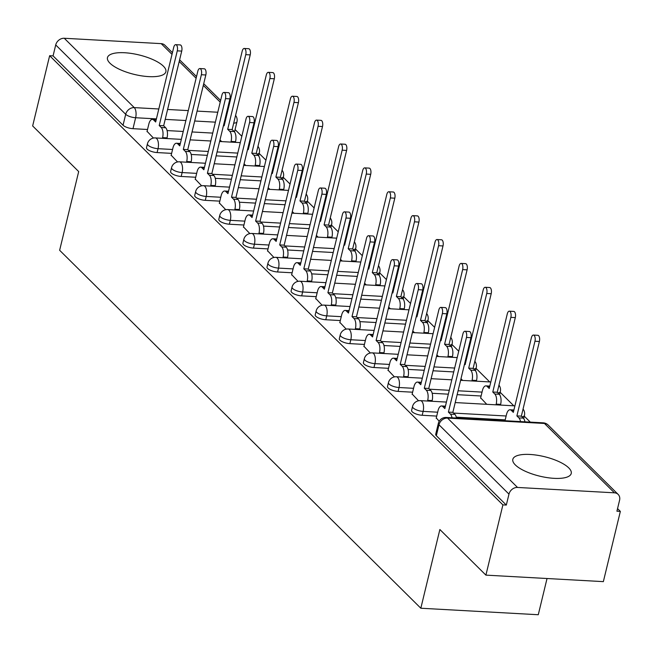 <?xml version="1.0" encoding="UTF-8"?>
<svg xmlns="http://www.w3.org/2000/svg" width="653" height="653" viewBox="0 0 653 653"><rect width="100%" height="100%" fill="white"/><g stroke="black" fill="none" stroke-linecap="round" stroke-linejoin="round"><path stroke-width="0.98" d="M411.602 410.402A7.705 2.571 13.6 0 0 412.239 411.839A7.705 2.571 13.6 0 0 422.181 415.275L423.12 411.39A7.705 2.571 -166.4 0 1 413.186 407.954A7.705 2.571 -166.4 0 1 412.541 406.517L411.602 410.402M387.507 386.519A7.705 2.571 13.6 0 0 388.143 387.955A7.705 2.571 13.6 0 0 398.085 391.392L399.024 387.515A7.705 2.571 -166.4 0 1 389.082 384.07A7.705 2.571 -166.4 0 1 388.445 382.634L387.507 386.519M363.403 362.635A7.705 2.571 13.6 0 0 364.048 364.072A7.705 2.571 13.6 0 0 373.981 367.508L374.92 363.631A7.705 2.571 -166.4 0 1 364.986 360.187A7.705 2.571 -166.4 0 1 364.341 358.758L363.403 362.635M339.307 338.752A7.705 2.571 13.6 0 0 339.944 340.189A7.705 2.571 13.6 0 0 349.886 343.625L350.824 339.748A7.705 2.571 -166.4 0 1 340.882 336.303A7.705 2.571 -166.4 0 1 340.246 334.875L339.307 338.752M315.203 314.868A7.705 2.571 13.6 0 0 315.848 316.305A7.705 2.571 13.6 0 0 325.782 319.741L326.72 315.864A7.705 2.571 -166.4 0 1 316.787 312.42A7.705 2.571 -166.4 0 1 316.142 310.991L315.203 314.868M291.107 290.985A7.705 2.571 13.6 0 0 291.744 292.422A7.705 2.571 13.6 0 0 301.686 295.866L302.625 291.981A7.705 2.571 -166.4 0 1 292.683 288.536A7.705 2.571 -166.4 0 1 292.046 287.108L291.107 290.985M267.004 267.11A7.705 2.571 13.6 0 0 267.648 268.538A7.705 2.571 13.6 0 0 277.582 271.983L278.521 268.097A7.705 2.571 -166.4 0 1 268.587 264.653A7.705 2.571 -166.4 0 1 267.942 263.224L267.004 267.11M242.908 243.226A7.705 2.571 13.6 0 0 243.545 244.655A7.705 2.571 13.6 0 0 253.486 248.099L254.425 244.214A7.705 2.571 -166.4 0 1 244.483 240.769A7.705 2.571 -166.4 0 1 243.847 239.341L242.908 243.226M218.804 219.343A7.705 2.571 13.6 0 0 219.449 220.771A7.705 2.571 13.6 0 0 229.383 224.216L230.321 220.33A7.705 2.571 -166.4 0 1 220.388 216.886A7.705 2.571 -166.4 0 1 219.743 215.457L218.804 219.343M194.708 195.459A7.705 2.571 13.6 0 0 195.345 196.888A7.705 2.571 13.6 0 0 205.287 200.332L206.226 196.447A7.705 2.571 -166.4 0 1 196.284 193.01A7.705 2.571 -166.4 0 1 195.647 191.574L194.708 195.459M170.613 171.576A7.705 2.571 13.6 0 0 171.249 173.004A7.705 2.571 13.6 0 0 181.183 176.449L182.13 172.563A7.705 2.571 -166.4 0 1 172.188 169.127A7.705 2.571 -166.4 0 1 171.551 167.69L170.613 171.576M146.509 147.692A7.705 2.571 13.6 0 0 147.145 149.121A7.705 2.571 13.6 0 0 157.087 152.565L158.026 148.68A7.705 2.571 -166.4 0 1 148.092 145.244A7.705 2.571 -166.4 0 1 147.447 143.807L146.509 147.692M163.381 66.157A30.046 10.024 13.6 0 0 131.669 53.489A30.046 10.024 13.6 0 0 107.467 57.611A30.046 10.024 13.6 0 0 109.965 63.202A30.046 10.024 13.6 0 0 141.677 75.87A30.046 10.024 13.6 0 0 165.878 71.748A30.046 10.024 13.6 0 0 163.381 66.157M568.747 467.883A30.046 10.024 13.6 0 0 537.027 455.206A30.046 10.024 13.6 0 0 512.825 459.337A30.046 10.024 13.6 0 0 515.323 464.92A30.046 10.024 13.6 0 0 547.043 477.596A30.046 10.024 13.6 0 0 571.244 473.466A30.046 10.024 13.6 0 0 568.747 467.883M485.905 575.13L439.869 529.51L420.826 608.229L59.643 250.287L78.687 171.568L32.65 125.947L49.644 55.701L502.9 504.883L485.905 575.13L603.356 581.635L620.35 511.389L617.55 508.614M530.269 422.116L524.269 416.165M513.813 405.815L500.165 392.282M489.717 381.932L476.07 368.406M458.733 351.216L451.966 344.523M434.629 327.341L427.87 320.639M410.533 303.457L403.766 296.756M386.429 279.574L379.671 272.872M362.333 255.69L355.567 248.989M338.23 231.807L331.471 225.105M314.134 207.923L307.375 201.222M290.03 184.04L283.271 177.338M265.934 160.156L259.176 153.455M241.839 136.273L235.072 129.572M547.034 578.517L538.276 614.734L420.826 608.229M620.35 511.389L616.922 511.201L619.575 500.255A7.705 6.359 134.7 0 0 618.146 494.403A7.705 6.359 134.7 0 0 614.432 492.819L517.527 487.448A7.705 6.359 134.7 0 0 508.973 494.125L438.987 424.776A7.705 2.571 -166.4 0 1 438.351 423.34L435.706 434.286A7.705 2.571 -166.4 0 0 436.343 435.714L438.987 424.776A7.705 6.359 134.7 0 1 447.55 418.091L517.527 487.448M502.9 504.883L506.32 505.071L508.973 494.125M212.723 133.098L192.039 131.955M183.24 131.465L167.078 130.576M147.521 129.49L132.992 128.682L135.636 117.736A7.705 2.571 -166.4 0 1 125.694 114.299L55.717 44.943A7.705 6.359 -45.3 0 1 64.272 38.266L161.177 43.637A7.705 6.359 -45.3 0 1 164.891 45.22L172.425 52.689M55.717 44.943L53.073 55.889L49.644 55.701M171.176 155.226L177.543 161.944M195.271 179.11L201.646 185.827M219.375 202.993L225.742 209.711M243.471 226.877L249.838 233.594M267.575 250.76L273.942 257.478M291.671 274.635L298.037 281.361M315.774 298.519L322.141 305.245M339.87 322.402L346.237 329.128M363.974 346.286L370.341 353.004M388.07 370.169L394.436 376.887M480.657 397.848L486.763 404.313M412.165 394.053L418.54 400.771M436.269 417.936L439.2 421.25M505.202 419.879L456.276 417.169M436.718 416.083L422.181 415.275M481.106 395.996L457.133 394.665M448.333 394.175L432.172 393.286M412.614 392.2L398.085 391.392M453.721 371.932L433.037 370.782M424.238 370.292L408.076 369.402M388.519 368.316L373.981 367.508M429.617 348.049L408.933 346.898M400.134 346.416L383.98 345.519M364.423 344.433L349.886 343.625M405.521 324.166L384.837 323.015M376.038 322.533L359.876 321.635M340.319 320.55L325.782 319.741M381.417 300.282L360.734 299.131M351.943 298.65L335.781 297.752M316.223 296.666L301.686 295.866M357.322 276.399L336.638 275.248M327.839 274.766L311.677 273.868M292.12 272.783L277.582 271.983M333.226 252.515L312.542 251.372M303.743 250.883L287.581 249.985M268.024 248.899L253.486 248.099M309.122 228.632L288.438 227.489M279.639 226.999L263.477 226.101M243.92 225.016L229.383 224.216M285.026 204.748L264.343 203.605M255.543 203.116L239.382 202.218M219.824 201.14L205.287 200.332M260.922 180.865L240.239 179.722M231.44 179.232L215.278 178.334M195.72 177.257L181.183 176.449M236.827 156.981L216.143 155.838M207.344 155.349L191.182 154.451M171.625 153.373L157.087 152.565M147.072 131.343L153.447 138.061M219.988 139.93L221.669 141.603M506.32 505.071L436.343 435.714M53.073 55.889L123.05 125.245A7.705 2.571 13.6 0 0 132.992 128.682M244.091 163.813L245.773 165.487M268.187 187.697L269.869 189.37M292.283 211.58L293.972 213.253M316.387 235.464L318.068 237.129M340.482 259.347L342.172 261.012M364.586 283.231L366.268 284.896M388.682 307.114L390.363 308.779M412.786 330.998L414.467 332.663M436.881 354.881L438.563 356.546M460.985 378.764L462.667 380.43M162.434 138.322L162.597 137.628A7.705 3.51 -86.8 0 0 161.218 127.506L159.21 125.515L163.666 125.76L165.674 127.751A7.705 3.51 93.2 0 1 167.054 137.873L166.882 138.567M159.21 125.515L177.273 50.852A4.432 2.016 -86.8 0 0 175.739 44.665L180.195 44.918A4.432 2.016 93.2 0 1 181.722 51.097L163.666 125.76M175.739 44.665A4.432 2.016 -86.8 0 0 173.722 47.334L155.659 121.989L153.651 120.005A7.705 3.51 -86.8 0 0 152.369 119.368A7.705 3.51 -86.8 0 0 148.851 123.997L146.998 131.669M230.917 142.117L231.089 141.423A7.705 3.51 -86.8 0 0 229.701 131.302L227.693 129.31L245.757 54.648A4.432 2.016 -86.8 0 0 244.23 48.461A4.432 2.016 -86.8 0 0 242.206 51.13L224.142 125.784L223.555 125.205M244.23 48.461L248.679 48.714A4.432 2.016 93.2 0 1 250.213 54.893L232.15 129.555L234.158 131.547A7.705 3.51 93.2 0 1 235.537 141.668L231.089 141.423M235.366 142.362L235.537 141.668M232.15 129.555L227.693 129.31M186.529 162.205L186.701 161.511A7.705 3.51 -86.8 0 0 185.321 151.39L183.313 149.398L187.762 149.643L189.77 151.635A7.705 3.51 93.2 0 1 191.149 161.756L190.986 162.45M183.313 149.398L201.369 74.736A4.432 2.016 -86.8 0 0 199.842 68.549L204.291 68.802A4.432 2.016 93.2 0 1 205.826 74.981L187.762 149.643M199.842 68.549A4.432 2.016 -86.8 0 0 197.818 71.218L179.755 145.872L177.747 143.889A7.705 3.51 -86.8 0 0 176.465 143.252A7.705 3.51 -86.8 0 0 172.955 147.88L171.094 155.553M210.633 186.089L210.797 185.395A7.705 3.51 -86.8 0 0 209.417 175.273L207.409 173.282L211.858 173.527L213.866 175.518A7.705 3.51 93.2 0 1 215.253 185.64L215.082 186.334M207.409 173.282L225.473 98.619A4.432 2.016 -86.8 0 0 223.938 92.432L228.395 92.677A4.432 2.016 93.2 0 1 229.921 98.864L211.858 173.527M223.938 92.432A4.432 2.016 -86.8 0 0 221.922 95.101L203.858 169.756L201.85 167.772A7.705 3.51 -86.8 0 0 200.569 167.135A7.705 3.51 -86.8 0 0 197.051 171.763L195.198 179.436M255.021 165.993L255.184 165.307A7.705 3.51 -86.8 0 0 253.805 155.177L251.797 153.194L269.86 78.531A4.432 2.016 -86.8 0 0 268.326 72.344A4.432 2.016 -86.8 0 0 266.302 75.005L248.238 149.668L247.65 149.088M268.326 72.344L272.774 72.589A4.432 2.016 93.2 0 1 274.309 78.776L256.245 153.439L258.253 155.43A7.705 3.51 93.2 0 1 259.633 165.552L255.184 165.307M259.47 166.246L259.633 165.552M256.245 153.439L251.797 153.194M279.117 189.876L279.288 189.182A7.705 3.51 -86.8 0 0 277.9 179.061L275.892 177.077L293.956 102.415A4.432 2.016 -86.8 0 0 292.422 96.228A4.432 2.016 -86.8 0 0 290.405 98.889L272.342 173.551L271.754 172.972M292.422 96.228L296.878 96.473A4.432 2.016 93.2 0 1 298.405 102.66L280.349 177.322L282.357 179.314A7.705 3.51 93.2 0 1 283.737 189.435L279.288 189.182M283.565 190.129L283.737 189.435M280.349 177.322L275.892 177.077M234.729 209.964L234.9 209.278A7.705 3.51 -86.8 0 0 233.521 199.149L231.513 197.165L235.962 197.41L237.97 199.402A7.705 3.51 93.2 0 1 239.349 209.523L239.186 210.217M231.513 197.165L249.568 122.503A4.432 2.016 -86.8 0 0 248.042 116.316L252.491 116.561A4.432 2.016 93.2 0 1 254.025 122.748L235.962 197.41M248.042 116.316A4.432 2.016 -86.8 0 0 246.018 118.977L227.954 193.639L225.946 191.647A7.705 3.51 -86.8 0 0 224.665 191.019A7.705 3.51 -86.8 0 0 221.147 195.647L219.294 203.32M258.833 233.847L258.996 233.154A7.705 3.51 -86.8 0 0 257.617 223.032L255.609 221.049L260.057 221.294L262.065 223.285A7.705 3.51 93.2 0 1 263.453 233.407L263.281 234.101M255.609 221.049L273.672 146.386A4.432 2.016 -86.8 0 0 272.138 140.199L276.594 140.444A4.432 2.016 93.2 0 1 278.121 146.631L260.057 221.294M272.138 140.199A4.432 2.016 -86.8 0 0 270.122 142.86L252.058 217.522L250.05 215.531A7.705 3.51 -86.8 0 0 248.769 214.902A7.705 3.51 -86.8 0 0 245.25 219.53L243.398 227.203M282.929 257.731L283.1 257.037A7.705 3.51 -86.8 0 0 281.712 246.916L279.704 244.924L284.161 245.177L286.169 247.169A7.705 3.51 93.2 0 1 287.549 257.29L287.385 257.984M279.704 244.924L297.768 170.27A4.432 2.016 -86.8 0 0 296.242 164.083L300.69 164.327A4.432 2.016 93.2 0 1 302.225 170.515L284.161 245.177M296.242 164.083A4.432 2.016 -86.8 0 0 294.217 166.744L276.154 241.406L274.146 239.414A7.705 3.51 -86.8 0 0 272.864 238.786A7.705 3.51 -86.8 0 0 269.346 243.414L267.493 251.087M303.212 213.76L303.384 213.066A7.705 3.51 -86.8 0 0 302.004 202.944L299.996 200.953L318.06 126.298A4.432 2.016 -86.8 0 0 316.525 120.111A4.432 2.016 -86.8 0 0 314.501 122.772L296.438 197.435L295.85 196.847M316.525 120.111L320.974 120.356A4.432 2.016 93.2 0 1 322.509 126.543L304.445 201.206L306.453 203.197A7.705 3.51 93.2 0 1 307.832 213.319L303.384 213.066M307.669 214.013L307.832 213.319M304.445 201.206L299.996 200.953M327.316 237.643L327.48 236.949A7.705 3.51 -86.8 0 0 326.1 226.828L324.092 224.836L342.156 150.182A4.432 2.016 -86.8 0 0 340.621 143.995A4.432 2.016 -86.8 0 0 338.605 146.656L320.541 221.318L319.954 220.73M340.621 143.995L345.078 144.24A4.432 2.016 93.2 0 1 346.604 150.427L328.541 225.089L330.557 227.073A7.705 3.51 93.2 0 1 331.936 237.202L327.48 236.949M331.765 237.888L331.936 237.202M328.541 225.089L324.092 224.836M351.412 261.526L351.583 260.833A7.705 3.51 -86.8 0 0 350.204 250.711L348.196 248.72L366.251 174.065A4.432 2.016 -86.8 0 0 364.725 167.878A4.432 2.016 -86.8 0 0 362.701 170.539L344.637 245.201L344.049 244.614M364.725 167.878L369.174 168.123A4.432 2.016 93.2 0 1 370.708 174.31L352.644 248.973L354.652 250.956A7.705 3.51 93.2 0 1 356.032 261.078L351.583 260.833M355.869 261.771L356.032 261.078M352.644 248.973L348.196 248.72M307.032 281.614L307.196 280.921A7.705 3.51 -86.8 0 0 305.816 270.799L303.808 268.807L308.257 269.06L310.265 271.044A7.705 3.51 93.2 0 1 311.652 281.165L311.481 281.859M303.808 268.807L321.872 194.153A4.432 2.016 -86.8 0 0 320.337 187.966L324.786 188.211A4.432 2.016 93.2 0 1 326.32 194.398L308.257 269.06M320.337 187.966A4.432 2.016 -86.8 0 0 318.313 190.627L300.258 265.289L298.25 263.298A7.705 3.51 -86.8 0 0 296.968 262.669A7.705 3.51 -86.8 0 0 293.45 267.297L291.589 274.97M375.516 285.41L375.679 284.716A7.705 3.51 -86.8 0 0 374.3 274.595L372.292 272.603L390.355 197.941A4.432 2.016 -86.8 0 0 388.821 191.762A4.432 2.016 -86.8 0 0 386.805 194.423L368.741 269.085L368.145 268.497M388.821 191.762L393.277 192.006A4.432 2.016 93.2 0 1 394.804 198.194L376.74 272.848L378.748 274.84A7.705 3.51 93.2 0 1 380.136 284.961L375.679 284.716M379.964 285.655L380.136 284.961M376.74 272.848L372.292 272.603M331.128 305.498L331.3 304.804A7.705 3.51 -86.8 0 0 329.912 294.683L327.904 292.691L332.361 292.944L334.369 294.927A7.705 3.51 93.2 0 1 335.748 305.049L335.577 305.743M327.904 292.691L345.968 218.029A4.432 2.016 -86.8 0 0 344.441 211.85L348.89 212.094A4.432 2.016 93.2 0 1 350.424 218.282L332.361 292.944M344.441 211.85A4.432 2.016 -86.8 0 0 342.417 214.511L324.353 289.173L322.345 287.181A7.705 3.51 -86.8 0 0 321.064 286.553A7.705 3.51 -86.8 0 0 317.546 291.181L315.693 298.854M399.612 309.293L399.783 308.6A7.705 3.51 -86.8 0 0 398.403 298.478L396.387 296.486L414.451 221.824A4.432 2.016 -86.8 0 0 412.925 215.645A4.432 2.016 -86.8 0 0 410.9 218.306L392.837 292.968L392.249 292.381M412.925 215.645L417.373 215.89A4.432 2.016 93.2 0 1 418.908 222.077L400.844 296.731L402.852 298.723A7.705 3.51 93.2 0 1 404.231 308.845L399.783 308.6M404.068 309.538L404.231 308.845M400.844 296.731L396.387 296.486M355.232 329.381L355.395 328.688A7.705 3.51 -86.8 0 0 354.016 318.566L352.008 316.574L356.456 316.819L358.464 318.811A7.705 3.51 93.2 0 1 359.844 328.932L359.681 329.626M352.008 316.574L370.071 241.912A4.432 2.016 -86.8 0 0 368.537 235.733L372.985 235.978A4.432 2.016 93.2 0 1 374.52 242.165L356.456 316.819M368.537 235.733A4.432 2.016 -86.8 0 0 366.513 238.394L348.457 313.056L346.441 311.065A7.705 3.51 -86.8 0 0 345.159 310.428A7.705 3.51 -86.8 0 0 341.65 315.064L339.789 322.737M423.715 333.177L423.879 332.483A7.705 3.51 -86.8 0 0 422.499 322.362L420.491 320.37L438.555 245.708A4.432 2.016 -86.8 0 0 437.02 239.529A4.432 2.016 -86.8 0 0 434.996 242.19L416.941 316.852L416.345 316.264M437.02 239.529L441.477 239.773A4.432 2.016 93.2 0 1 443.003 245.952L424.94 320.615L426.948 322.606A7.705 3.51 93.2 0 1 428.335 332.728L423.879 332.483M428.164 333.422L428.335 332.728M424.94 320.615L420.491 320.37M379.328 353.265L379.499 352.571A7.705 3.51 -86.8 0 0 378.111 342.45L376.104 340.458L380.56 340.703L382.568 342.694A7.705 3.51 93.2 0 1 383.948 352.816L383.776 353.51M376.104 340.458L394.167 265.795A4.432 2.016 -86.8 0 0 392.633 259.616L397.089 259.861A4.432 2.016 93.2 0 1 398.616 266.049L380.56 340.703M392.633 259.616A4.432 2.016 -86.8 0 0 390.616 262.277L372.553 336.94L370.545 334.948A7.705 3.51 -86.8 0 0 369.263 334.312A7.705 3.51 -86.8 0 0 365.745 338.948L363.892 346.621M447.811 357.06L447.982 356.367A7.705 3.51 -86.8 0 0 446.595 346.245L444.587 344.253L462.65 269.591A4.432 2.016 -86.8 0 0 461.124 263.412A4.432 2.016 -86.8 0 0 459.1 266.073L441.036 340.735L440.449 340.148M461.124 263.412L465.573 263.657A4.432 2.016 93.2 0 1 467.107 269.836L449.044 344.498L451.052 346.49A7.705 3.51 93.2 0 1 452.431 356.611L447.982 356.367M452.268 357.305L452.431 356.611M449.044 344.498L444.587 344.253M403.423 377.148L403.595 376.454A7.705 3.51 -86.8 0 0 402.215 366.333L400.207 364.341L404.656 364.586L406.664 366.578A7.705 3.51 93.2 0 1 408.043 376.699L407.88 377.393M400.207 364.341L418.271 289.679A4.432 2.016 -86.8 0 0 416.736 283.5L421.185 283.745A4.432 2.016 93.2 0 1 422.72 289.924L404.656 364.586M416.736 283.5A4.432 2.016 -86.8 0 0 414.712 286.161L396.649 360.823L394.641 358.832A7.705 3.51 -86.8 0 0 393.359 358.195A7.705 3.51 -86.8 0 0 389.849 362.831L387.988 370.504M471.915 380.944L472.078 380.25A7.705 3.51 -86.8 0 0 470.699 370.129L468.691 368.137L486.754 293.475A4.432 2.016 -86.8 0 0 485.22 287.287A4.432 2.016 -86.8 0 0 483.196 289.956L465.14 364.619L464.544 364.031M485.22 287.287L489.668 287.54A4.432 2.016 93.2 0 1 491.203 293.719L473.139 368.382L475.147 370.373A7.705 3.51 93.2 0 1 476.535 380.495L472.078 380.25M476.364 381.189L476.535 380.495M473.139 368.382L468.691 368.137M427.527 401.032L427.691 400.338A7.705 3.51 -86.8 0 0 426.311 390.216L424.303 388.225L428.76 388.47L430.768 390.461A7.705 3.51 93.2 0 1 432.147 400.583L431.976 401.277M424.303 388.225L442.367 313.562A4.432 2.016 -86.8 0 0 440.832 307.383L445.289 307.628A4.432 2.016 93.2 0 1 446.815 313.807L428.76 388.47M440.832 307.383A4.432 2.016 -86.8 0 0 438.816 310.044L420.752 384.707L418.744 382.715A7.705 3.51 -86.8 0 0 417.463 382.078A7.705 3.51 -86.8 0 0 413.945 386.715L412.092 394.379M496.011 404.827L496.182 404.134A7.705 3.51 -86.8 0 0 494.794 394.012L492.786 392.02L510.85 317.358A4.432 2.016 -86.8 0 0 509.324 311.171A4.432 2.016 -86.8 0 0 507.299 313.84L489.236 388.494L487.228 386.511A7.705 3.51 -86.8 0 0 485.946 385.874A7.705 3.51 -86.8 0 0 482.428 390.502L480.575 398.175M509.324 311.171L513.772 311.424A4.432 2.016 93.2 0 1 515.307 317.603L497.243 392.265L499.251 394.257A7.705 3.51 93.2 0 1 500.631 404.378L496.182 404.134M500.459 405.072L500.631 404.378M497.243 392.265L492.786 392.02M452.007 417.781A7.705 3.51 -86.8 0 0 450.415 414.1L448.407 412.108L452.856 412.353L454.863 414.345A7.705 3.51 93.2 0 1 456.463 418.026M448.407 412.108L466.462 337.446A4.432 2.016 -86.8 0 0 464.936 331.259L469.385 331.512A4.432 2.016 93.2 0 1 470.919 337.691L452.856 412.353M464.936 331.259A4.432 2.016 -86.8 0 0 462.912 333.928L444.848 408.59L442.84 406.599A7.705 3.51 -86.8 0 0 441.559 405.962A7.705 3.51 -86.8 0 0 438.049 410.598L436.188 418.263M520.498 421.577A7.705 3.51 -86.8 0 0 518.898 417.896L516.89 415.904L534.954 341.241A4.432 2.016 -86.8 0 0 533.419 335.054A4.432 2.016 -86.8 0 0 531.395 337.723L513.331 412.378L511.323 410.394A7.705 3.51 -86.8 0 0 510.042 409.757A7.705 3.51 -86.8 0 0 506.532 414.386L504.998 420.712M533.419 335.054L537.868 335.307A4.432 2.016 93.2 0 1 539.402 341.486L521.339 416.149L523.347 418.14A7.705 3.51 93.2 0 1 524.947 421.822M521.339 416.149L516.89 415.904M614.432 492.819L544.455 423.462L447.55 418.091A7.705 3.51 -86.8 0 0 446.268 417.463A7.705 7.705 0 0 0 438.351 423.34M224.893 122.682L224.167 122.642M215.376 122.16L194.692 121.009M185.893 120.527L165.209 119.377M156.41 118.887L135.636 117.736A7.705 3.51 93.2 0 0 134.257 107.614L158.81 108.978M167.601 109.467L188.293 110.61M197.084 111.1L217.767 112.243M226.567 112.732L227.293 112.773M227.995 109.851L227.407 109.271M220.216 102.137L203.312 85.388M196.112 78.254L179.208 61.504M172.017 54.379L161.177 43.637M64.272 38.266L134.257 107.614A7.705 6.359 134.7 0 0 125.694 114.299L123.05 125.245M506.14 415.994L453.59 413.08M437.657 412.198L423.12 411.39A7.705 3.51 -86.8 0 0 421.74 401.269A7.705 3.51 93.2 0 0 420.459 400.64A7.705 7.705 0 0 0 412.541 406.517M482.045 392.11L458.071 390.78M449.272 390.298L429.486 389.196M413.561 388.315L399.024 387.515A7.705 3.51 -86.8 0 0 397.636 377.385A7.705 3.51 93.2 0 0 396.355 376.757A7.705 7.705 0 0 0 388.445 382.634M454.659 368.047L433.976 366.896M425.176 366.415L405.391 365.313M389.457 364.431L374.92 363.631A7.705 3.51 -86.8 0 0 373.54 353.51A7.705 3.51 93.2 0 0 372.259 352.873A7.705 7.705 0 0 0 364.341 358.758M430.556 344.164L409.872 343.021M401.081 342.531L381.295 341.437M365.362 340.548L350.824 339.748A7.705 3.51 -86.8 0 0 349.437 329.626A7.705 3.51 93.2 0 0 348.155 328.99A7.705 7.705 0 0 0 340.246 334.875M406.46 320.28L385.776 319.137M376.977 318.648L357.191 317.554M341.258 316.664L326.72 315.864A7.705 3.51 -86.8 0 0 325.341 305.743A7.705 3.51 93.2 0 0 324.059 305.106A7.705 7.705 0 0 0 316.142 310.991M382.364 296.397L361.68 295.254M352.881 294.764L333.095 293.67M317.162 292.789L302.625 291.981A7.705 3.51 -86.8 0 0 301.245 281.859A7.705 3.51 93.2 0 0 299.964 281.223A7.705 7.705 0 0 0 292.046 287.108M358.26 272.513L337.577 271.37M328.777 270.881L308.991 269.787M293.058 268.905L278.521 268.097A7.705 3.51 -86.8 0 0 277.141 257.976A7.705 3.51 93.2 0 0 275.86 257.339A7.705 7.705 0 0 0 267.942 263.224M334.165 248.63L313.481 247.487M304.682 246.997L284.896 245.903M268.963 245.022L254.425 244.214A7.705 3.51 -86.8 0 0 253.046 234.092A7.705 3.51 93.2 0 0 251.764 233.456A7.705 7.705 0 0 0 243.847 239.341M310.061 224.746L289.377 223.604M280.578 223.114L260.792 222.02M244.859 221.138L230.321 220.33A7.705 3.51 -86.8 0 0 228.942 210.209A7.705 3.51 93.2 0 0 227.66 209.572A7.705 7.705 0 0 0 219.743 215.457M285.965 200.863L265.281 199.72M256.482 199.23L236.696 198.137M220.763 197.255L206.226 196.447A7.705 3.51 -86.8 0 0 204.846 186.325A7.705 3.51 93.2 0 0 203.565 185.697A7.705 7.705 0 0 0 195.647 191.574M261.861 176.979L241.177 175.837M232.378 175.347L212.592 174.253M196.659 173.371L182.13 172.563A7.705 3.51 -86.8 0 0 180.742 162.442A7.705 3.51 93.2 0 0 179.461 161.813A7.705 7.705 0 0 0 171.551 167.69M237.765 153.104L217.082 151.953M208.283 151.463L188.497 150.37M172.563 149.488L158.026 148.68A7.705 3.51 -86.8 0 0 156.647 138.558A7.705 3.51 93.2 0 0 155.365 137.93A7.705 7.705 0 0 0 147.447 143.807M258.596 155.83L259.331 152.802A7.705 2.571 -166.4 0 1 256.841 154.026M282.7 179.714L283.435 176.685A7.705 2.571 -166.4 0 1 280.937 177.91M306.796 203.597L307.53 200.569A7.705 2.571 -166.4 0 1 305.041 201.793M330.9 227.473L331.626 224.452A7.705 2.571 -166.4 0 1 329.136 225.677M354.995 251.356L355.73 248.336A7.705 2.571 -166.4 0 1 353.24 249.56M379.099 275.24L379.826 272.219A7.705 2.571 -166.4 0 1 377.336 273.436M403.195 299.123L403.929 296.095A7.705 2.571 -166.4 0 1 401.432 297.319M427.299 323.006L428.025 319.978A7.705 2.571 -166.4 0 1 425.536 321.203M451.394 346.89L452.129 343.862A7.705 2.571 -166.4 0 1 449.631 345.086M475.49 370.773L476.225 367.745A7.705 2.571 -166.4 0 1 473.735 368.969M499.594 394.657L500.329 391.629A7.705 2.571 -166.4 0 1 497.831 392.853M523.69 418.54L524.424 415.512A7.705 2.571 -166.4 0 1 521.935 416.736M234.5 131.947L236.941 121.858A7.705 2.571 -166.4 0 1 233.701 123.131M543.174 422.834A7.705 3.51 -86.8 0 1 544.455 423.462A7.705 6.359 -45.3 0 1 548.169 425.054A7.705 7.705 0 0 0 543.174 422.834L446.268 417.463M161.218 127.506L165.674 127.751M162.597 137.628L167.054 137.873M153.651 120.005L156.108 120.136M177.273 50.852L181.722 51.097M224.591 123.931L223.873 123.89M234.158 131.547L229.701 131.302M250.213 54.893L245.757 54.648M185.321 151.39L189.77 151.635M186.701 161.511L191.149 161.756M177.747 143.889L180.204 144.019M201.369 74.736L205.826 74.981M209.417 175.273L213.866 175.518M210.797 185.395L215.253 185.64M201.85 167.772L204.307 167.903M225.473 98.619L229.921 98.864M248.687 147.815L247.969 147.774M258.253 155.43L253.805 155.177M274.309 78.776L269.86 78.531M272.791 171.698L272.064 171.657M282.357 179.314L277.9 179.061M298.405 102.66L293.956 102.415M233.521 199.149L237.97 199.402M234.9 209.278L239.349 209.523M225.946 191.647L228.403 191.786M249.568 122.503L254.025 122.748M257.617 223.032L262.065 223.285M258.996 233.154L263.453 233.407M250.05 215.531L252.507 215.67M273.672 146.386L278.121 146.631M281.712 246.916L286.169 247.169M283.1 257.037L287.549 257.29M274.146 239.414L276.603 239.553M297.768 170.27L302.225 170.515M296.886 195.582L296.168 195.541M306.453 203.197L302.004 202.944M322.509 126.543L318.06 126.298M320.99 219.465L320.264 219.424M330.557 227.073L326.1 226.828M346.604 150.427L342.156 150.182M345.086 243.349L344.368 243.308M354.652 250.956L350.204 250.711M370.708 174.31L366.251 174.065M305.816 270.799L310.265 271.044M307.196 280.921L311.652 281.165M298.25 263.298L300.707 263.437M321.872 194.153L326.32 194.398M369.19 267.232L368.463 267.191M378.748 274.84L374.3 274.595M394.804 198.194L390.355 197.941M329.912 294.683L334.369 294.927M331.3 304.804L335.748 305.049M322.345 287.181L324.802 287.32M345.968 218.029L350.424 218.282M393.286 291.116L392.567 291.075M402.852 298.723L398.403 298.478M418.908 222.077L414.451 221.824M354.016 318.566L358.464 318.811M355.395 328.688L359.844 328.932M346.441 311.065L348.898 311.203M370.071 241.912L374.52 242.165M417.389 314.999L416.663 314.958M426.948 322.606L422.499 322.362M443.003 245.952L438.555 245.708M378.111 342.45L382.568 342.694M379.499 352.571L383.948 352.816M370.545 334.948L373.002 335.087M394.167 265.795L398.616 266.049M441.485 338.874L440.767 338.842M451.052 346.49L446.595 346.245M467.107 269.836L462.65 269.591M402.215 366.333L406.664 366.578M403.595 376.454L408.043 376.699M394.641 358.832L397.097 358.97M418.271 289.679L422.72 289.924M465.589 362.758L464.863 362.717M475.147 370.373L470.699 370.129M491.203 293.719L486.754 293.475M426.311 390.216L430.768 390.461M427.691 400.338L432.147 400.583M418.744 382.715L421.201 382.846M442.367 313.562L446.815 313.807M489.685 386.641L487.228 386.511M499.251 394.257L494.794 394.012M515.307 317.603L510.85 317.358M450.415 414.1L454.863 414.345M442.84 406.599L445.297 406.729M466.462 337.446L470.919 337.691M513.78 410.525L511.323 410.394M523.347 418.14L518.898 417.896M539.402 341.486L534.954 341.241M259.331 152.802A7.705 7.705 0 0 0 257.968 146.321M155.365 137.93L181.33 139.367M190.129 139.856L210.813 140.999M219.612 141.489L240.296 142.632M249.095 143.121L249.813 143.162M283.435 176.685A7.705 7.705 0 0 0 282.072 170.196M179.461 161.813L205.434 163.25M214.233 163.74L234.917 164.882M243.708 165.372L264.392 166.515M273.191 167.005L273.917 167.046M307.53 200.569A7.705 7.705 0 0 0 306.167 194.08M203.565 185.697L229.53 187.133M238.329 187.623L259.012 188.766M267.812 189.256L288.495 190.398M297.295 190.888L298.013 190.929M331.626 224.452A7.705 7.705 0 0 0 330.271 217.963M227.66 209.572L253.633 211.017M262.424 211.499L283.116 212.649M291.907 213.139L312.591 214.282M321.39 214.772L322.117 214.813M355.73 248.336A7.705 7.705 0 0 0 354.367 241.847M251.764 233.456L277.729 234.9M286.528 235.382L307.212 236.533M316.011 237.023L336.695 238.165M345.494 238.655L346.212 238.696M379.826 272.219A7.705 7.705 0 0 0 378.462 265.73M275.86 257.339L301.833 258.784M310.624 259.265L331.308 260.416M340.107 260.898L360.791 262.049M369.59 262.539L370.316 262.571M403.929 296.095A7.705 7.705 0 0 0 402.566 289.614M299.964 281.223L325.929 282.667M334.728 283.149L355.412 284.3M364.211 284.781L384.895 285.932M393.694 286.414L394.412 286.455M428.025 319.978A7.705 7.705 0 0 0 426.662 313.497M324.059 305.106L350.024 306.543M358.824 307.032L379.507 308.183M388.306 308.665L408.99 309.816M417.789 310.297L418.516 310.338M452.129 343.862A7.705 7.705 0 0 0 450.766 337.381M348.155 328.99L374.128 330.426M382.927 330.916L403.611 332.059M412.41 332.548L433.094 333.699M441.893 334.181L442.612 334.222M476.225 367.745A7.705 7.705 0 0 0 474.862 361.264M372.259 352.873L398.224 354.31M407.023 354.799L427.707 355.942M436.506 356.432L457.19 357.583M465.989 358.064L466.707 358.105M500.329 391.629A7.705 7.705 0 0 0 498.965 385.148M396.355 376.757L422.328 378.193M431.127 378.683L451.811 379.826M460.61 380.315L490.811 381.989M524.424 415.512A7.705 7.705 0 0 0 523.061 409.031M420.459 400.64L446.423 402.077M455.223 402.566L514.907 405.872M618.146 494.403L548.169 425.054M236.941 121.858A7.705 7.705 0 0 0 235.578 115.377M228.403 108.161L227.815 107.582M220.624 100.448L203.72 83.698M196.52 76.572L179.616 59.815M152.369 119.368L156.238 119.581M224.722 123.376L224.003 123.335M176.465 143.252L180.342 143.464M200.569 167.135L204.438 167.348M248.826 147.26L248.099 147.219M272.921 171.143L272.203 171.102M224.665 191.019L228.542 191.231M248.769 214.902L252.638 215.115M272.864 238.786L276.741 238.998M297.025 195.027L296.299 194.986M321.121 218.91L320.403 218.869M345.225 242.794L344.498 242.753M296.968 262.669L300.837 262.881M369.32 266.677L368.602 266.636M321.064 286.553L324.933 286.765M393.424 290.561L392.698 290.52M345.159 310.428L349.037 310.648M417.52 314.444L416.802 314.403M369.263 334.312L373.132 334.532M441.616 338.327L440.897 338.287M393.359 358.195L397.236 358.415M465.72 362.203L464.993 362.17M417.463 382.078L421.332 382.299M489.815 386.086L485.946 385.874M441.559 405.962L445.436 406.174M513.919 409.97L510.042 409.757"/></g></svg>
